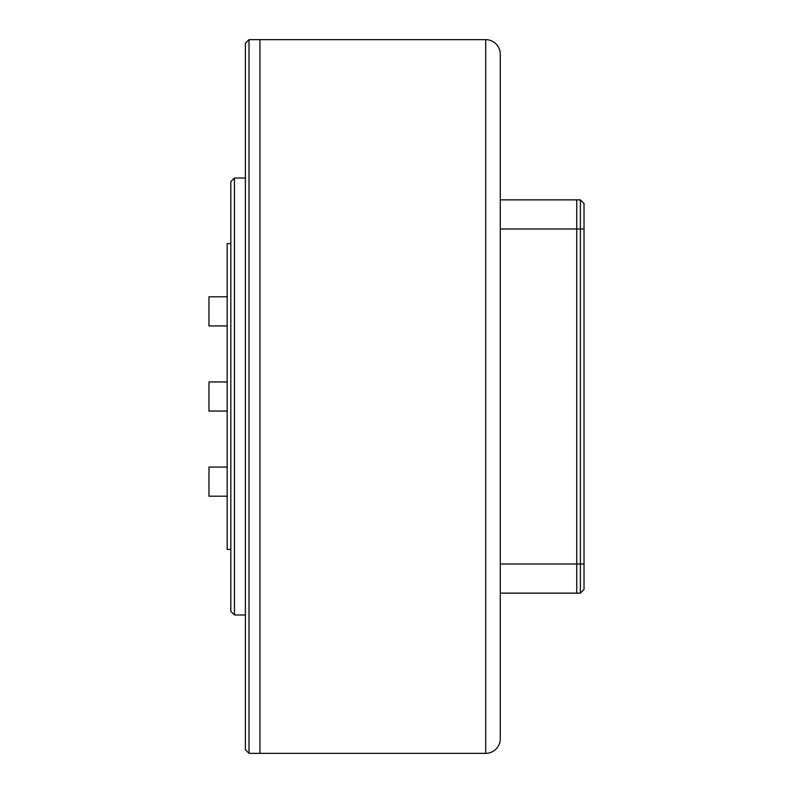 <?xml version="1.0" encoding="UTF-8"?>
<svg xmlns="http://www.w3.org/2000/svg" width="793" height="793" viewBox="0 0 793 793"><rect width="100%" height="100%" fill="white"/><g stroke="black" fill="none" stroke-linecap="round" stroke-linejoin="round"><path stroke-width="1.19" d="M500.274 54.211L500.274 738.789A14.561 14.561 0 0 1 485.712 753.35L485.712 39.65A14.561 14.561 0 0 1 500.274 54.211L500.274 137.03M500.274 738.789L500.274 564.001L576.749 564.001L576.749 593.134L500.274 593.134M485.712 39.65L259.945 39.65L259.945 753.35L485.712 753.35M500.274 313.998L500.274 289.96L500.274 313.998M500.274 161.058L500.274 199.866L576.749 199.866L576.749 564.001L580.387 564.001L580.387 199.866L584.025 203.514L584.025 589.486L580.387 593.134L576.749 593.134L576.749 199.866L580.387 199.866M500.274 631.942L500.274 655.97M500.274 690.356L500.274 714.384M580.387 593.134L580.387 564.001L584.025 564.001M230.822 243.56L227.175 243.56L227.175 549.44L230.822 549.44M245.384 749.712L245.384 43.288L249.022 39.65L249.022 753.35L245.384 749.712M230.822 611.334L230.822 181.666L234.46 178.019L234.46 614.981L230.822 611.334M249.022 39.65L259.945 39.65L259.945 753.35L249.022 753.35M227.175 411.061L208.975 411.061L208.975 381.939L227.175 381.939M227.175 325.923L208.975 325.923L208.975 296.79L227.175 296.79M227.175 496.21L208.975 496.21L208.975 467.077L227.175 467.077M584.025 228.999L500.274 228.999M245.384 614.981L234.46 614.981M245.384 178.019L234.46 178.019"/></g></svg>
